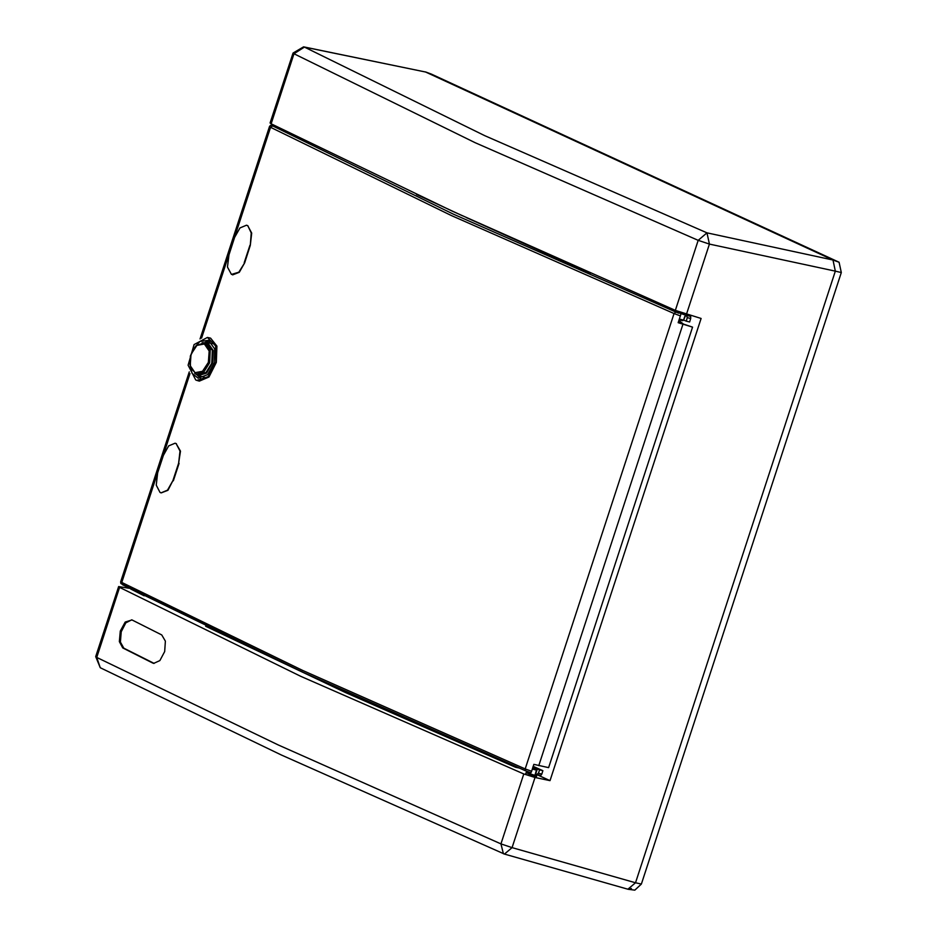 <?xml version="1.0" encoding="UTF-8"?>
<svg xmlns="http://www.w3.org/2000/svg" width="937" height="937" viewBox="0 0 937 937"><rect width="100%" height="100%" fill="white"/><g stroke="black" fill="none" stroke-linecap="round" stroke-linejoin="round"><path stroke-width="1.41" d="M119.631 587.417L118.612 586.574L95.726 656.603L96.757 657.387L119.631 587.417L300.636 676.256L523.795 773.962L535.05 777.452L512.106 847.645L635.497 882.724L835.394 271.168L841.274 272.515L641.388 884.083L634.864 890.15L628.422 889.318L631.444 888.534M95.726 656.603L100.306 667.683L96.757 657.387L278.219 744.88L500.92 843.932L512.106 847.645L504.493 854.122L627.907 889.201L635.509 882.724L835.394 271.168L832.97 260.006L425.609 71.985L304.431 47.119L484.722 135.596L706.966 232.903L698.206 240.352L675.331 310.323L701.122 318.428L550.031 780.673L535.952 774.173M627.708 889.143L628.422 889.318M431.172 74.035L425.679 72.02M841.274 272.515L839.037 262.231L431.676 74.222M131.976 619.931L125.207 622.098L120.311 631.093L119.327 641.669L122.806 647.982L152.544 662.974L153.633 663.337L159.922 660.562L164.736 651.555L165.439 641.131L161.714 634.911L131.976 619.931M303.623 46.85L293.012 53.011L294.042 53.807L304.431 47.119L303.623 46.85L425.609 71.985M535.332 773.892L534.863 775.391L527.859 773.095L528.281 771.877M683.214 323.874L678.892 320.559M144.169 595.827L130.723 588.986M527.976 772.732L526.102 772.521L531.197 774.735L536.608 775.965L534.98 775.016M118.612 586.574L129.411 588.319M535.05 777.452L550.031 780.673M519.004 768L515.596 767.262L345.46 692.584L205.695 626.314M526.102 772.521L525.598 773.974L526.653 774.7L536.233 777.218L536.608 775.965M523.795 773.962L500.92 843.932L503.368 853.712L504.493 854.122L281.334 754.953L100.306 667.683M515.596 767.262L515.795 766.63M676.936 310.99L676.619 312.021L686.751 315.523M686.446 314.258L709.391 244.053L698.206 240.352L475.059 142.647L294.042 53.807L271.168 123.778L452.63 211.258L675.331 310.323M271.168 123.778L270.125 123.04L293.012 53.011M154.148 663.408L123.801 648.181L120.369 642.103L121.178 631.831L125.804 622.812L131.789 619.837M274.166 125.511L270.617 125.3L269.505 126.495L270.535 127.291L451.318 215.522L674.09 313.555L525.247 768.926L531.584 771.256L533.809 764.416L548.613 767.661L692.607 327.095L678.294 322.363M590.146 273.217L466.392 217.595M416.532 194.486L462.702 215.897M685.603 315.336L683.67 320.009M532.966 766.993L539.571 769.816L538.459 773.224L541.785 774.091L542.921 770.647L533.188 766.314M537.346 768.914L535.659 774.056L537.006 768.738L535.332 773.868L536.479 770.109L532.286 769.09M189.696 363.533L192.062 373.453L198.152 378.243L207.522 374.73L214.21 362.842L214.655 348.915L208.6 340.4L199.909 341.419L193.221 349.126M209.724 341.021L205.472 342.204M197.356 375.327L200.577 378.337M195.669 379.965L188.138 365.172L194.123 344.605L207.405 337.472L215.627 345.929L215.908 362.314L208.084 376.733L196.875 380.422L195.669 379.965M207.405 337.472L210.591 338.105L216.939 346.116L216.33 362.361L208.951 377.014L199.394 381.16L196.875 380.422M175.371 443.318L176.449 443.705L175.149 443.248L168.707 445.907L163.378 455.417L157.674 472.857L156.221 485.085L160.028 492.429L161.047 492.839L167.536 490.192L172.923 480.704L178.616 463.265L180.009 451.025L176.156 443.669L180.478 451.142L178.616 463.265M172.923 480.704L168.004 490.309L161.281 492.897M173.38 480.833L179.084 463.382M246.642 225.278L247.719 225.665L246.408 225.208L239.977 227.867L234.637 237.366L228.933 254.817L227.492 267.045L231.462 274.471L238.806 272.152L244.651 262.793L239.275 272.269L232.552 274.857M247.719 225.665L251.737 233.09L250.343 245.342L244.651 262.793M250.343 245.342L251.28 232.985L247.883 225.747M249.886 245.225L244.182 262.665M536.784 774.466L540.743 775.508L541.785 774.091M535.659 774.056L536.62 774.43L538.459 773.224M190 373.687L121.693 582.662L122.396 584.711L303.248 672.45L525.751 770.882L525.247 768.926L302.628 670.435L120.662 581.877L120.908 583.575L303.33 672.461L525.622 770.811M539.571 769.816L542.921 770.647M687.395 314.703L690.733 316.378L690.698 318.486L689.573 321.93L686.235 321.098L687.348 317.69L690.698 318.486M684.01 320.196L686.235 321.098M690.733 316.378L686.481 315.371L687.348 317.69M676.666 311.857L674.675 311.002L676.76 311.552M201.596 338.187L270.535 127.291L272.632 125.956L453.274 214.116L675.858 312.068L674.09 313.555L680.426 315.839L680.894 314.211M194.697 373.359L198.14 375.608L206.445 373.102L212.57 362.806L213.132 350.426L207.815 342.813L202.205 342.719M198.14 375.608L204.161 377.201M212.371 343.692L206.304 342.321M692.607 327.095L678.201 322.679L680.426 315.839M531.584 771.256L530.951 772.802L525.751 770.882L530.951 772.802M211.75 363.298L212.348 350.344L206.21 343.34L204.09 342.872L210.204 349.852L209.607 362.771L203.926 371.848L196.442 374.097L198.539 374.671L206.046 372.411L211.75 363.298M635.497 882.724L641.388 884.083M839.037 262.231L833.028 260.029M832.97 260.006L706.966 232.903L709.391 244.053L835.394 271.156M532.591 768.141L535.706 768.785L536.479 770.109M679.372 319.072L683.565 320.103L684.853 316.401M123.801 648.181L122.806 647.982M153.551 663.173L152.544 662.974M274.834 125.64L272.632 125.956M678.786 313.181L675.858 312.068M682.991 324.249L538.716 765.646M208.401 362.361L209.174 351.035L204.407 344.008L196.887 345.366L191.031 354.338L190.258 365.664L195.025 372.692L202.533 371.321L208.401 362.361M431.43 74.117L425.539 71.95M687.126 315.453L687.453 314.539M683.565 320.103L682.686 320.747L679.114 319.857M536.62 774.43L540.743 775.508M269.505 126.495L200.061 338.96M189.297 371.872L120.662 581.877M204.09 342.872L195.833 345.847L190.328 356.048L190.492 367.632L196.442 374.097"/></g></svg>
